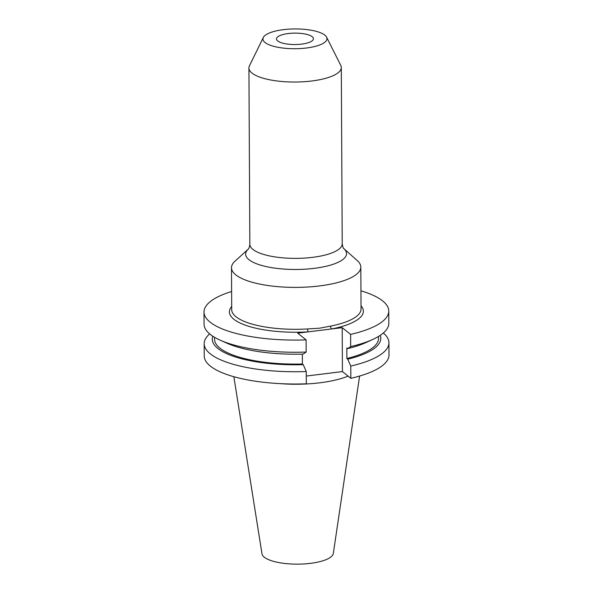 <?xml version="1.0" encoding="UTF-8"?>
<svg xmlns="http://www.w3.org/2000/svg" width="593" height="593" viewBox="0 0 593 593"><rect width="100%" height="100%" fill="white"/><g stroke="black" fill="none" stroke-linecap="round" stroke-linejoin="round"><path stroke-width="0.89" d="M231.611 291.489A92.382 28.546 -0.3 0 0 204.007 312.022A92.382 28.546 -0.3 0 0 306.107 339.878L297.693 333.147L331.828 328.937A2.328 1.171 78.8 0 1 330.583 326.12A64.667 19.984 -0.3 0 0 361.041 308.983L360.818 267.065A64.667 19.984 -0.3 0 0 357.275 260.586L343.792 248.586A50.449 15.588 179.7 0 1 314.157 268.355A50.449 15.588 179.7 0 1 261.105 265.286A50.449 15.588 179.7 0 1 248.319 249.09C247.852 249.008 248.904 250.298 249.846 244.346A46.187 14.276 -0.3 0 0 312.578 257.347A46.187 14.276 -0.3 0 0 342.22 243.856L341.301 67.513A46.187 14.276 -0.3 0 0 340.753 65.356L326.587 37.166A32.007 9.888 -0.3 0 0 283.491 29.65A32.007 9.888 -0.3 0 0 263.314 37.5A32.007 9.888 -0.3 0 0 306.425 48.011A32.007 9.888 -0.3 0 0 326.587 37.166M288.339 33.534A18.479 5.708 -0.3 0 0 276.479 38.923A18.479 5.708 -0.3 0 0 301.578 44.127A18.479 5.708 -0.3 0 0 313.43 38.73A18.479 5.708 -0.3 0 0 288.339 33.534M248.341 249.067L234.961 261.231A64.667 19.984 -0.3 0 0 231.492 267.739A64.667 19.984 -0.3 0 0 319.323 285.952A64.667 19.984 -0.3 0 0 360.818 267.065M231.492 267.739L231.707 309.665A64.667 19.984 -0.3 0 0 307.656 328.952L319.538 328.203L330.583 326.12M263.314 37.5L249.438 65.838A46.187 14.276 -0.3 0 0 248.919 68.002A46.187 14.276 -0.3 0 0 311.659 81.004A46.187 14.276 -0.3 0 0 341.301 67.513M233.85 376.711L261.987 553.818A35.706 11.037 -0.3 0 0 310.443 563.35A35.706 11.037 -0.3 0 0 333.318 553.447L359.603 376.051M279.518 383.604A64.667 19.984 -0.3 0 0 319.827 382.804A64.667 19.984 -0.3 0 0 348.091 376.125M209.67 333.911A92.382 28.546 -0.3 0 0 204.17 343.681A92.382 28.546 -0.3 0 0 306.27 371.544L306.336 383.812A92.382 28.546 -0.3 0 1 204.237 355.948L204.17 343.681M306.27 371.544L303.231 364.673L302.386 363.991L302.334 354.11M212.798 336.216A84.265 26.04 -0.3 0 0 303.231 364.673M214.525 337.284L214.533 339.174A81.997 25.336 -0.3 0 0 302.386 363.991M220.173 340.174L226.897 343.184A84.265 26.04 -0.3 0 0 303.179 354.088L306.173 352.049A92.382 28.546 -0.3 0 1 220.173 340.174A92.382 28.546 -0.3 0 1 204.074 324.193L204.007 312.022M306.107 339.878L306.173 352.049M306.299 376.044L342.428 371.589L350.841 378.319A92.382 28.546 -0.3 0 0 388.993 354.985L388.926 342.717A92.382 28.546 -0.3 0 0 383.33 332.999M350.841 378.319L350.774 366.051A92.382 28.546 -0.3 0 0 388.926 342.717M347.676 348.602A84.265 26.04 -0.3 0 0 366.2 342.45L372.893 339.374A92.382 28.546 -0.3 0 1 350.678 346.564L347.676 348.602L346.831 347.921L346.883 358.506L347.735 359.18A84.265 26.04 -0.3 0 0 380.232 335.341M347.735 359.18L350.774 366.051M346.883 358.506A81.997 25.336 -0.3 0 0 378.527 338.314L378.512 336.431M372.893 339.374A92.382 28.546 -0.3 0 0 388.83 323.222L388.763 311.058A92.382 28.546 -0.3 0 0 360.944 290.815M361.018 305.788A66.994 20.703 179.7 0 1 331.828 328.937L342.198 327.662L350.611 334.393A92.382 28.546 -0.3 0 0 388.763 311.058M350.678 346.564L350.611 334.393M342.428 371.589L342.198 327.662M307.656 328.952A2.328 0.385 -93.4 0 0 308.071 331.865A66.994 20.703 179.7 0 1 231.693 306.47M249.846 244.346L248.919 68.002M343.77 248.571L343.799 248.593C344.259 248.504 343.221 249.801 342.22 243.856"/></g></svg>
